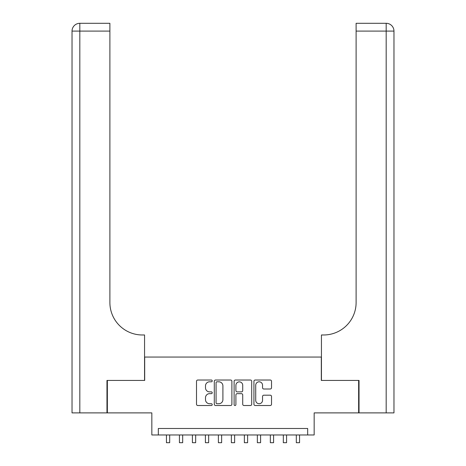<?xml version="1.0" encoding="UTF-8"?>
<svg xmlns="http://www.w3.org/2000/svg" width="466" height="466" viewBox="0 0 466 466"><rect width="100%" height="100%" fill="white"/><g stroke="black" fill="none" stroke-linecap="round" stroke-linejoin="round"><path stroke-width="0.7" d="M212.222 380.914A0.891 0.891 0 0 0 211.331 380.017L197.788 380.017A1.276 1.276 0 0 0 196.512 381.293L196.512 404.238A1.276 1.276 0 0 0 197.788 405.513L211.331 405.513A0.891 0.891 0 0 0 212.222 404.622A0.891 0.891 0 0 0 211.331 403.731L209.578 403.731A4.078 4.078 0 0 1 205.5 399.647L205.5 397.737A4.078 4.078 0 0 1 209.578 393.659L211.331 393.659A0.891 0.891 0 0 0 212.222 392.768A0.891 0.891 0 0 0 211.331 391.877L209.578 391.877A4.078 4.078 0 0 1 205.5 387.794L205.5 385.883A4.078 4.078 0 0 1 209.578 381.805L211.331 381.805A0.891 0.891 0 0 0 212.222 380.914M270.251 389.005A1.276 1.276 0 0 0 271.527 387.729L271.527 381.293A1.276 1.276 0 0 0 270.251 380.017L255.211 380.017A1.276 1.276 0 0 0 253.935 381.293L253.935 404.238A1.276 1.276 0 0 0 255.211 405.513L270.251 405.513A1.276 1.276 0 0 0 271.527 404.238L271.527 396.461A1.276 1.276 0 0 0 270.251 395.191L263.814 395.191A1.276 1.276 0 0 0 262.544 396.461L262.544 400.317A3.408 3.408 0 0 1 259.131 403.731A3.408 3.408 0 0 1 255.723 400.317L255.723 385.213A3.408 3.408 0 0 1 259.131 381.805A3.408 3.408 0 0 1 262.544 385.213L262.544 387.729A1.276 1.276 0 0 0 263.814 389.005L270.251 389.005M307.671 434.97L314.166 434.97L314.166 412.893L358.645 412.893L358.645 380.431L321.307 380.431L321.307 357.055L144.693 357.055L144.693 380.431L107.355 380.431L107.355 412.893L151.834 412.893L151.834 434.97L307.671 434.97L307.671 428.481L158.329 428.481L158.329 434.97M231.887 381.293A1.276 1.276 0 0 0 230.612 380.017L215.566 380.017A1.276 1.276 0 0 0 214.296 381.293L214.296 404.238A1.276 1.276 0 0 0 215.566 405.513L230.612 405.513A1.276 1.276 0 0 0 231.887 404.238L231.887 381.293M235.388 380.017L250.434 380.017A1.276 1.276 0 0 1 251.704 381.293L251.704 404.238A1.276 1.276 0 0 1 250.434 405.513L243.992 405.513A1.276 1.276 0 0 1 242.722 404.238L242.722 394.935A1.276 1.276 0 0 0 241.446 393.659L237.177 393.659A1.276 1.276 0 0 0 235.901 394.935L235.901 404.622A0.891 0.891 0 0 1 235.01 405.513A0.891 0.891 0 0 1 234.113 404.622L234.113 381.293A1.276 1.276 0 0 1 235.388 380.017M216.97 381.805A0.891 0.891 0 0 0 216.078 382.697L216.078 402.84A0.891 0.891 0 0 0 216.97 403.731L218.816 403.731A4.078 4.078 0 0 0 222.899 399.647L222.899 385.883A4.078 4.078 0 0 0 218.816 381.805L216.97 381.805M242.722 385.277A3.408 3.408 0 0 0 239.308 381.87A3.408 3.408 0 0 0 235.901 385.277L235.901 390.601A1.276 1.276 0 0 0 237.177 391.877L241.446 391.877A1.276 1.276 0 0 0 242.722 390.601L242.722 385.277M166.444 434.97L166.444 442.7L169.688 442.7L169.688 434.97M106.964 380.431L144.559 380.431L144.559 334.978L142.351 334.978A32.469 32.469 0 0 1 109.889 302.51L109.889 31.094L79.826 31.094L79.826 412.893L106.964 412.893L106.964 380.431M79.826 412.893L72.032 412.893L72.032 31.094A7.794 7.794 0 0 1 79.826 23.3L109.889 23.3L109.889 31.094M72.032 334.978L72.032 31.094L79.826 31.094L79.826 23.3M142.351 334.978A32.469 32.469 0 0 1 109.889 302.51M386.174 412.893L386.174 31.094L393.968 31.094L393.968 412.893L359.036 412.893L359.036 380.431L321.441 380.431L321.441 334.978L323.649 334.978A32.469 32.469 0 0 0 356.111 302.51L356.111 23.3L386.174 23.3A7.794 7.794 0 0 1 393.968 31.094L393.968 334.978M384.229 23.3L356.111 23.3M323.649 334.978A32.469 32.469 0 0 0 356.111 302.51M179.433 434.97L179.433 442.7L182.678 442.7L182.678 434.97M192.417 434.97L192.417 442.7L195.662 442.7L195.662 434.97M205.401 434.97L205.401 442.7L208.651 442.7L208.651 434.97M218.391 434.97L218.391 442.7L221.635 442.7L221.635 434.97M231.375 434.97L231.375 442.7L234.625 442.7L234.625 434.97M244.365 434.97L244.365 442.7L247.609 442.7L247.609 434.97M257.349 434.97L257.349 442.7L260.599 442.7L260.599 434.97M270.338 434.97L270.338 442.7L273.583 442.7L273.583 434.97M283.322 434.97L283.322 442.7L286.567 442.7L286.567 434.97M296.312 434.97L296.312 442.7L299.556 442.7L299.556 434.97M386.174 23.3L386.174 31.094L356.111 31.094"/></g></svg>

